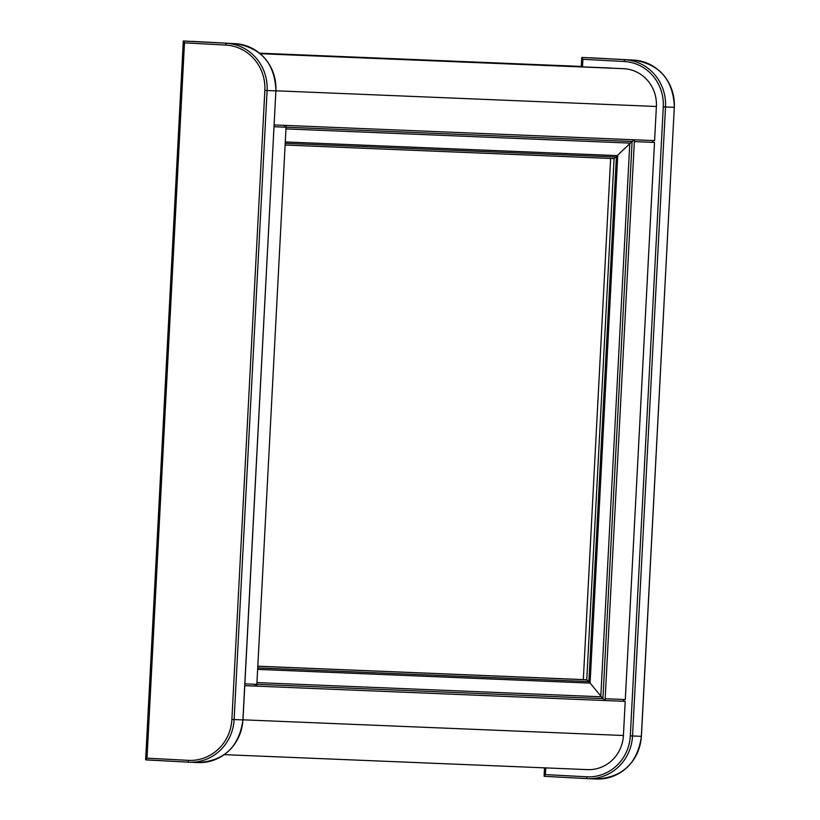 <?xml version="1.0" encoding="UTF-8"?>
<svg xmlns="http://www.w3.org/2000/svg" width="820" height="820" viewBox="0 0 820 820"><rect width="100%" height="100%" fill="white"/><g stroke="black" fill="none" stroke-linecap="round" stroke-linejoin="round"><path stroke-width="1.23" d="M581.985 66.461L259.571 53.167L582.015 66.461M611.587 68.06L260.022 53.546L623.846 68.695A35.998 34.471 92.4 0 1 656.389 106.477L275.961 90.784M231.886 719.437L242.904 719.919L275.879 90.887L267.094 90.528L234.12 719.55A44.987 43.091 92.4 0 1 189.236 762.21A44.987 43.091 92.4 0 1 188.733 762.18L145.704 759.884L147.005 758.162L188.313 760.365A43.194 41.369 -87.6 0 0 231.886 719.437L264.85 90.415A43.194 41.369 -87.6 0 0 225.797 45.079L184.49 42.865L183.383 41L235.196 43.665L192.167 41.359M188.313 760.365A1.804 0.512 -86.9 0 0 188.733 762.18L145.632 759.802L183.301 41.072L235.196 43.665C261.252 47.734 274.843 63.478 275.95 90.897L275.879 90.887A44.987 43.091 -87.6 0 0 235.196 43.665M630.303 735.868L641.332 736.339L674.296 107.317L665.512 106.959L632.538 735.981A44.987 43.091 92.4 0 1 587.653 778.641A44.987 43.091 92.4 0 1 587.151 778.61L544.121 776.314L545.423 774.592L586.73 776.796A43.194 41.369 -87.6 0 0 630.303 735.868L663.267 106.846A43.194 41.369 -87.6 0 0 624.215 61.5L582.907 59.296L581.8 57.431L633.614 60.096L590.584 57.789M581.247 66.43L581.8 57.431L633.614 60.096C659.68 64.165 673.261 79.909 674.368 107.317L674.296 107.317A44.987 43.091 -87.6 0 0 633.614 60.096M586.73 776.796A1.804 0.512 -86.9 0 0 587.151 778.61L544.121 776.314L544.49 767.848M656.389 106.477L654.596 140.62L634.444 139.789L634.352 141.593L654.503 142.424L625.301 699.552L605.15 698.722L605.057 700.526L625.209 701.356L623.487 701.264L623.579 699.491M274.075 126.731L286.057 127.223L286.149 125.429L274.167 124.937M244.78 685.663L256.762 686.155L256.855 684.362L244.872 683.87M242.986 719.816L623.415 735.499L625.209 701.356M623.415 735.499A35.998 34.471 92.4 0 1 587.509 769.621L224.27 754.646M634.352 141.573L652.781 142.332L652.874 140.548M652.781 142.332L654.503 142.424M610.633 158.455L583.317 679.606L586.771 679.79L614.077 158.598L632.107 141.481L602.915 698.609L605.057 700.526L256.762 686.155L286.098 126.413M285.288 143.377L616.374 157.03L588.883 681.584L602.915 698.609L256.937 684.341M583.317 679.606L257.89 666.188M257.798 667.931L588.883 681.584L586.771 679.79L257.88 666.229M632.128 141.481L286.129 127.213L632.107 141.481L634.444 139.789L286.149 125.429L286.2 125.952M605.057 700.505L623.487 701.264M244.78 685.643L255.04 686.063L255.133 684.29M255.04 686.063L256.762 686.155M274.075 126.71L286.057 127.223L256.855 684.362M284.335 127.131L284.427 125.357M145.714 759.586L183.362 41.297M184.49 42.865L147.005 758.162M188.733 762.18L198.02 762.569A44.987 43.091 -87.6 0 0 242.904 719.919L242.904 719.909M225.797 45.079A1.804 0.512 -86.9 0 1 226.412 43.296A44.987 43.091 92.4 0 1 267.094 90.528L264.85 90.415M275.879 90.887L242.986 719.919C239.102 746.815 224.116 761.032 198.02 762.569M544.142 776.017L544.562 767.858M581.329 66.44L581.78 57.728M582.907 59.296L582.528 66.492M545.771 767.899L545.423 774.592M587.151 778.61L596.437 779A44.987 43.091 -87.6 0 0 641.332 736.339L641.332 736.339M624.215 61.5A1.804 0.512 -86.9 0 1 624.83 59.727A44.987 43.091 92.4 0 1 665.512 106.959L663.267 106.846M674.296 107.317L641.404 736.35C637.519 763.246 622.534 777.462 596.437 779M634.352 141.593L605.15 698.722M285.36 141.942L617.726 155.646L590.082 683.091L257.716 669.386M286.047 128.914L629.801 143.09L600.783 696.774L257.029 682.599M614.077 158.598L285.196 145.037L614.098 158.598M260.207 53.7L623.846 68.695"/></g></svg>

